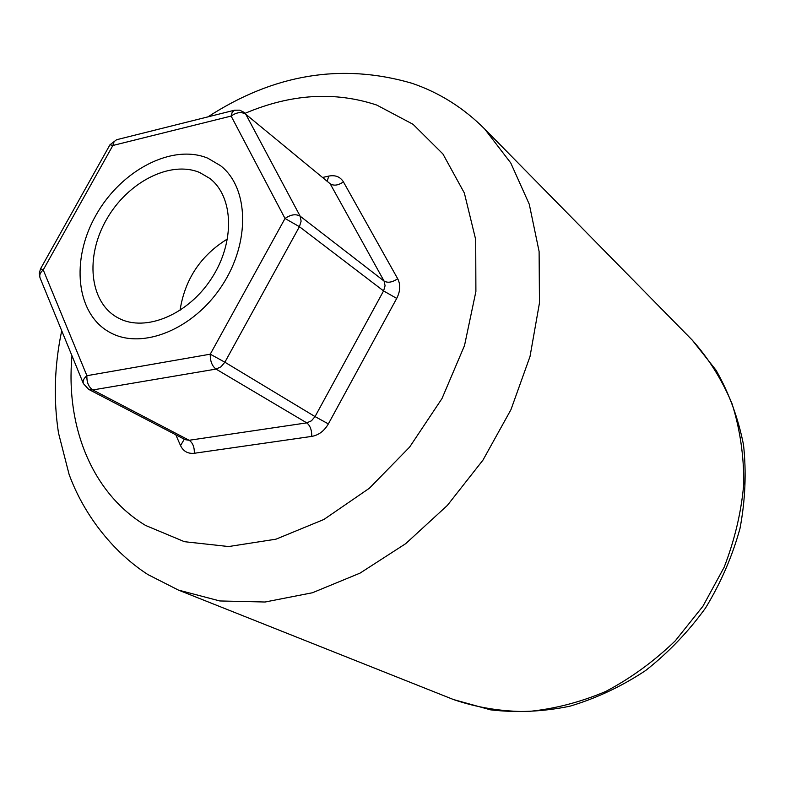 <?xml version="1.0" encoding="UTF-8"?>
<svg xmlns="http://www.w3.org/2000/svg" width="785" height="785" viewBox="0 0 785 785"><rect width="100%" height="100%" fill="white"/><g stroke="black" fill="none" stroke-linecap="round" stroke-linejoin="round"><path stroke-width="1.18" d="M323.067 177.361L328.797 176.085C335.372 174.849 340.248 176.782 343.418 181.885L397.691 278.734C392.323 282.374 387.79 283.149 384.081 281.069L385.082 285.76L383.571 290.921L299.419 226.698L301.116 221.164L300.164 216.199C295.866 213.726 290.813 214.482 285.024 218.485L299.419 226.698L224.873 362.209L210.262 354.182C210.095 361.041 212.019 366.006 216.022 369.087L220.987 366.801L224.873 362.209L315.04 416.59L383.571 290.921L396.71 298.398L328.365 423.9C324.254 430.975 318.72 435.145 311.763 436.401L194.327 453.269C187.929 453.926 183.327 451.365 180.54 445.595L175.811 434.792M244.351 112.481L239.68 110.165L234.509 110.214L232.232 112.108L231.124 116.072C236.638 112.186 241.535 111.598 245.813 114.276L330.181 183.778C333.89 186.055 338.306 185.427 343.418 181.885M112.863 145.48L114.119 141.624L116.582 139.73L109.978 144.764L112.863 145.48L43.234 269.903L40.584 268.715L39.27 273.239L40.055 277.9C39.132 275.221 40.192 272.552 43.234 269.903L86.909 375.701C83.701 378.399 82.533 381.039 83.396 383.62L88.676 389.37L92.836 389.949C88.597 387.064 86.625 382.315 86.909 375.701L210.262 354.182L285.024 218.485L231.124 116.072L112.863 145.48M199.753 172.553C170.247 160.071 127.592 182.169 106.525 219.466C85.084 256.567 89.343 301.97 117.338 317.493L118.81 318.278C145.578 332.379 188.174 314.707 211.538 278.41C235.206 242.31 233.773 196.652 209.732 178.391L199.753 172.553M110.705 332.85L109.802 332.369C75.851 313.98 70.562 259.57 96.035 215.07C121.047 170.345 172.082 143.429 207.74 158.168L220.526 165.674C249.022 187.772 250.493 242.594 221.88 285.818C193.601 329.258 142.507 349.953 110.705 332.85M227.532 238.905C200.695 255.439 184.858 279.283 180.02 310.438M453.534 699.563L490.576 709.846C516.648 712.908 543.083 711.701 569.881 706.215C596.414 698.287 621.651 686.404 645.604 670.547C668.359 652.639 688.347 631.778 705.568 607.963C720.836 582.862 732.317 556.349 740 528.423C745.328 500.202 746.496 472.325 743.513 444.791C738.185 417.963 729.049 393.138 716.106 370.294L692.272 340.14C708.727 358.549 721.984 379.734 732.032 403.696C739.961 428.924 743.886 455.545 743.817 483.56C741.344 511.889 734.77 539.815 724.104 567.329L702.938 606.216L675.296 640.805C654.072 661.313 630.885 678.191 605.726 691.467C579.929 702.389 553.867 709.09 527.54 711.563C501.556 711.593 476.887 707.599 453.534 699.563L178.43 590.084L219.829 600.957L265.075 602.016L312.459 592.744L360.03 573.129L405.688 543.671L447.322 505.462L482.971 460.108L510.947 409.672L530.022 356.478L539.462 302.971L539.109 251.514L529.276 204.247L510.76 162.956L484.688 129.005C463.631 107.869 439.384 92.63 411.939 83.269C341.907 62.859 273.926 74.055 207.986 116.847M71.984 355.772C65.518 426.314 91.845 493.078 145.608 525.459L184.416 541.689L228.612 546.546L275.977 539.177L323.852 519.493L369.352 488.26L409.593 447.126L441.994 398.545L464.514 345.557L475.896 291.49L475.71 239.651L464.347 193.002L442.917 153.968L413.057 124.305L376.721 105.053C334.763 91.168 290.95 93.896 245.273 113.236M397.691 278.734C400.693 284.651 400.37 291.206 396.71 298.398M384.081 281.069L330.181 183.778L245.813 114.276L300.164 216.199L384.081 281.069M328.365 423.9L315.04 416.59L311.429 420.819L306.739 422.87C310.153 425.529 311.831 430.043 311.763 436.401M194.327 453.269C194.503 447.126 192.776 442.789 189.146 440.277L92.836 389.949L216.022 369.087L306.739 422.87L189.146 440.277L185.132 439.659L88.676 389.37M184.289 439.217L180.54 445.595M328.797 176.085L327.266 180.825M692.272 340.14L484.688 129.005M61.711 330.711C54.43 365.398 53.36 399.486 58.492 432.977L69.07 474.307C82.837 512.212 110.871 550.707 147.982 574.62L178.43 590.084M234.509 110.214L116.582 139.73M40.055 277.9L83.396 383.62M109.978 144.764L40.584 268.715"/></g></svg>
